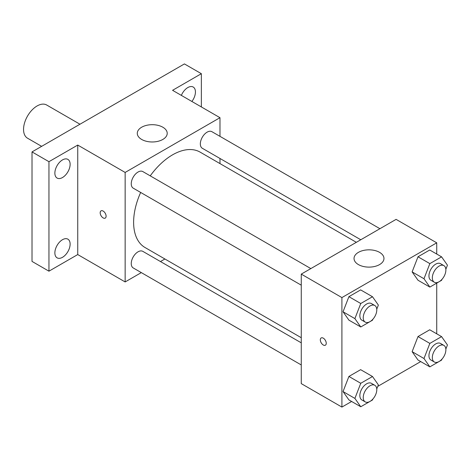 <?xml version="1.0" encoding="UTF-8"?>
<svg xmlns="http://www.w3.org/2000/svg" width="471" height="471" viewBox="0 0 471 471"><rect width="100%" height="100%" fill="white"/><g stroke="black" fill="none" stroke-linecap="round" stroke-linejoin="round"><path stroke-width="0.71" d="M79.964 124.226L46.676 105.009A19.158 11.063 120 0 0 31.91 110.143A19.158 11.063 120 0 0 23.55 129.425A19.158 11.063 120 0 0 27.518 138.191L41.642 146.351M141.312 272.609L125.151 281.941L77.739 254.564L48.949 271.184L32.016 261.411L32.016 151.909L184.42 63.921L201.352 73.694L201.352 106.935M164.903 258.991L160.47 261.546M62.496 257.313A10.786 6.229 -60 0 1 57.103 257.843A10.786 6.229 -60 0 1 55.448 249.2A10.786 6.229 -60 0 1 62.496 239.698A10.786 6.229 -60 0 1 67.889 239.162A10.786 6.229 -60 0 1 69.543 247.805A10.786 6.229 -60 0 1 62.496 257.313M62.496 177.532A10.786 6.229 -60 0 1 57.103 178.067A10.786 6.229 -60 0 1 55.448 169.425A10.786 6.229 -60 0 1 62.496 159.916A10.786 6.229 -60 0 1 67.889 159.386A10.786 6.229 -60 0 1 69.543 168.029A10.786 6.229 -60 0 1 62.496 177.532M77.739 254.564L77.739 145.068L48.949 161.688L32.016 151.909M48.949 271.184L48.949 161.688M125.151 281.941L125.151 172.439L77.739 145.068M125.151 172.439L219.981 117.691L172.569 90.314L201.352 73.694M141.665 139.445A14.966 8.643 180 0 1 137.279 133.334A14.966 8.643 180 0 1 152.245 124.691A14.966 8.643 180 0 1 167.217 133.334A14.966 8.643 180 0 1 157.973 141.318A14.966 8.643 180 0 1 141.665 139.445M181.359 95.395A10.786 6.229 -60 0 1 187.805 87.571A10.786 6.229 -60 0 1 193.198 87.035A10.786 6.229 -60 0 1 191.885 101.471M140.658 192.451A55.078 31.798 120 0 0 133.617 222.3A55.078 31.798 120 0 0 145.027 247.516L301.263 337.719M356.341 242.318L200.104 152.115A55.078 31.798 120 0 0 150.237 175.86M219.981 117.691L219.981 136.349M219.981 158.474L219.981 163.59M379.932 228.7L211.903 131.686A9.579 5.528 120 0 0 204.52 134.253A9.579 5.528 120 0 0 200.34 143.891A9.579 5.528 120 0 0 202.324 148.277L360.774 239.757M301.263 342.835L142.813 251.355A9.579 5.528 120 0 0 135.43 253.922A9.579 5.528 120 0 0 131.25 263.56A9.579 5.528 120 0 0 133.234 267.946L301.263 364.954M301.263 285.179L133.234 188.165A9.579 5.528 -60 0 1 133.234 177.108A9.579 5.528 -60 0 1 142.813 171.574L310.842 268.588M106.105 216.189A4.192 2.42 60 0 1 105.233 218.108A4.192 2.42 60 0 1 101.041 215.689A4.192 2.42 60 0 1 101.041 210.849A4.192 2.42 60 0 1 104.274 211.974A4.192 2.42 60 0 1 106.105 216.189M105.233 218.108A4.192 2.42 60 0 1 101.047 215.689A4.192 2.42 60 0 1 101.047 210.849M351.619 401.475L341.905 407.079L301.263 383.618L301.263 274.116L396.093 219.368L436.735 242.83L436.735 254.046M420.709 361.587L377.771 386.373M418.001 280.239L412.131 271.897L418.001 256.777L429.729 250.001L418.001 256.777L412.131 271.897L418.001 280.239L429.852 287.086L423.988 278.738L429.852 263.619L441.586 256.848L447.45 265.191L445.849 269.318M348.911 399.908L343.041 391.566L348.911 376.447L360.639 369.67L348.911 376.447L343.041 391.566L348.911 399.908L360.762 406.75L354.898 398.407L360.762 383.288L372.496 376.512L378.36 384.86L376.759 388.981M436.735 283.112L436.735 333.827M341.905 407.079L341.905 297.584L436.735 242.83M418.001 360.021L412.131 351.672L418.001 336.553L429.729 329.782L418.001 336.553L412.131 351.672L418.001 360.021L429.852 366.862L423.988 358.519L429.852 343.4L441.586 336.624L447.45 344.972L445.849 349.093M348.911 320.133L343.041 311.784L348.911 296.665L360.639 289.895L348.911 296.665L343.041 311.784L348.911 320.133L360.762 326.974L354.898 318.626L360.762 303.512L372.496 296.736L378.36 305.078L376.759 309.206M341.905 297.584L301.263 274.116M358.413 264.584A14.966 8.643 180 0 1 354.033 258.473A14.966 8.643 180 0 1 368.999 249.83A14.966 8.643 180 0 1 383.965 258.473A14.966 8.643 180 0 1 374.728 266.456A14.966 8.643 180 0 1 358.413 264.584M326.244 343.288A4.192 2.42 60 0 1 325.373 345.208A4.192 2.42 60 0 1 321.181 342.788A4.192 2.42 60 0 1 321.181 337.948A4.192 2.42 60 0 1 324.413 339.067A4.192 2.42 60 0 1 326.244 343.288M325.373 345.208A4.192 2.42 60 0 1 321.187 342.782A4.192 2.42 60 0 1 321.181 337.948M372.855 319.273L372.496 320.198L360.762 326.974M374.804 305.514L371.419 303.56A9.579 5.528 120 0 0 364.036 306.126A9.579 5.528 120 0 0 359.856 315.764A9.579 5.528 120 0 0 361.84 320.15L365.225 322.105A9.579 5.528 120 0 0 374.804 316.577A9.579 5.528 120 0 0 374.804 305.514A9.579 5.528 120 0 0 367.421 308.081A9.579 5.528 120 0 0 363.241 317.719A9.579 5.528 120 0 0 365.225 322.105M354.898 318.626L343.041 311.784M360.762 303.512L348.911 296.665M372.496 296.736L360.639 289.895M441.945 279.385L441.586 280.31L429.852 287.086M443.894 265.626L440.509 263.672A9.579 5.528 120 0 0 433.126 266.239A9.579 5.528 120 0 0 428.946 275.876A9.579 5.528 120 0 0 430.93 280.263L434.315 282.217A9.579 5.528 120 0 0 443.894 276.689A9.579 5.528 120 0 0 443.894 265.626A9.579 5.528 120 0 0 436.511 268.193A9.579 5.528 120 0 0 432.331 277.831A9.579 5.528 120 0 0 434.315 282.217M423.988 278.738L412.131 271.897M429.852 263.619L418.001 256.777M441.586 256.848L429.729 250.001M372.855 399.049L372.496 399.979L360.762 406.75M374.804 385.29L371.419 383.335A9.579 5.528 120 0 0 364.036 385.902A9.579 5.528 120 0 0 359.856 395.546A9.579 5.528 120 0 0 361.84 399.932L365.225 401.887A9.579 5.528 120 0 0 374.804 396.352A9.579 5.528 120 0 0 374.804 385.29A9.579 5.528 120 0 0 367.421 387.857A9.579 5.528 120 0 0 363.241 397.5A9.579 5.528 120 0 0 365.225 401.887M354.898 398.407L343.041 391.566M360.762 383.288L348.911 376.447M372.496 376.512L360.639 369.67M441.945 359.161L441.586 360.091L429.852 366.862M443.894 345.402L440.509 343.447A9.579 5.528 120 0 0 433.126 346.014A9.579 5.528 120 0 0 428.946 355.658A9.579 5.528 120 0 0 430.93 360.038L434.315 361.993A9.579 5.528 120 0 0 443.894 356.465A9.579 5.528 120 0 0 443.894 345.402A9.579 5.528 120 0 0 436.511 347.969A9.579 5.528 120 0 0 432.331 357.613A9.579 5.528 120 0 0 434.315 361.993M423.988 358.519L412.131 351.672M429.852 343.4L418.001 336.553M441.586 336.624L429.729 329.782"/></g></svg>
